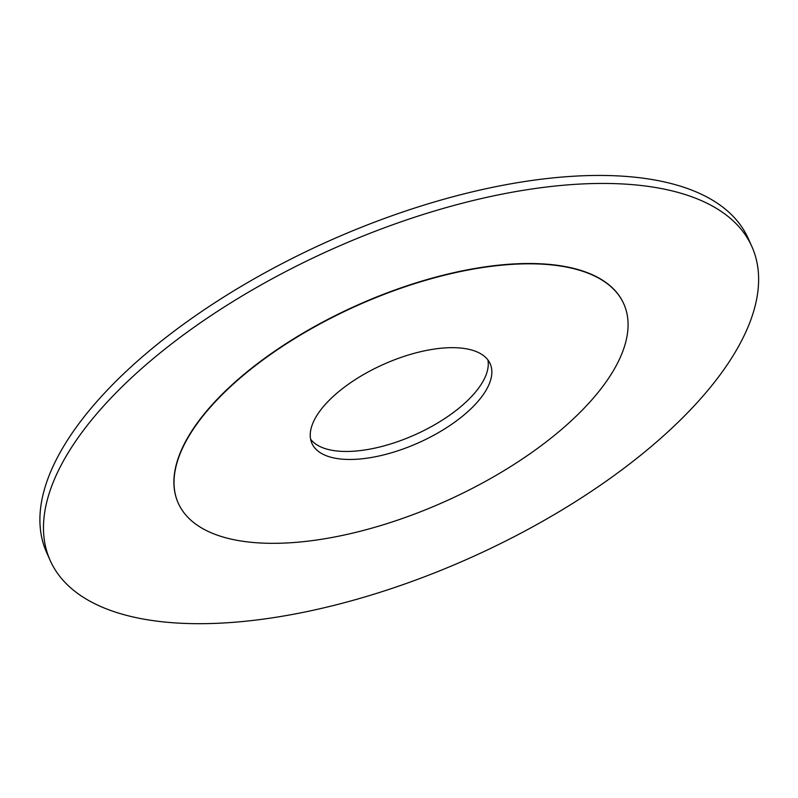 <?xml version="1.0" encoding="UTF-8"?>
<svg xmlns="http://www.w3.org/2000/svg" width="798" height="798" viewBox="0 0 798 798"><rect width="100%" height="100%" fill="white"/><g stroke="black" fill="none" stroke-linecap="round" stroke-linejoin="round"><path stroke-width="1.2" d="M487.897 359.918A97.615 42.942 -24.1 0 1 448.257 416.187A97.615 42.942 -24.1 0 1 355.868 451.04A97.615 42.942 -24.1 0 1 310.621 439.209M359.449 459.04A97.615 42.942 -24.1 0 1 311.948 443.419A97.615 42.942 -24.1 0 1 383.519 364.367A97.615 42.942 -24.1 0 1 490.152 363.708A97.615 42.942 -24.1 0 1 455.618 421.514A97.615 42.942 -24.1 0 1 359.449 459.04M297.046 542.261A244.028 107.361 -24.1 0 1 178.293 503.209A244.028 107.361 -24.1 0 1 357.215 305.564A244.028 107.361 -24.1 0 1 623.807 303.918A244.028 107.361 -24.1 0 1 537.473 448.426A244.028 107.361 -24.1 0 1 297.046 542.261M178.223 503.059A244.028 107.361 -24.1 0 1 178.163 502.91A244.028 107.361 -24.1 0 1 357.085 305.265A244.028 107.361 -24.1 0 1 623.677 303.619A244.028 107.361 -24.1 0 1 623.747 303.769M237.235 622.011A384.347 169.086 -24.1 0 1 50.204 560.505A384.347 169.086 -24.1 0 1 332.008 249.215A384.347 169.086 -24.1 0 1 751.896 246.622A384.347 169.086 -24.1 0 1 615.916 474.221A384.347 169.086 -24.1 0 1 237.235 622.011M50.204 560.505L46.633 552.505A384.347 169.086 -24.1 0 1 328.427 241.215A384.347 169.086 -24.1 0 1 748.315 238.622L751.896 246.622"/></g></svg>
